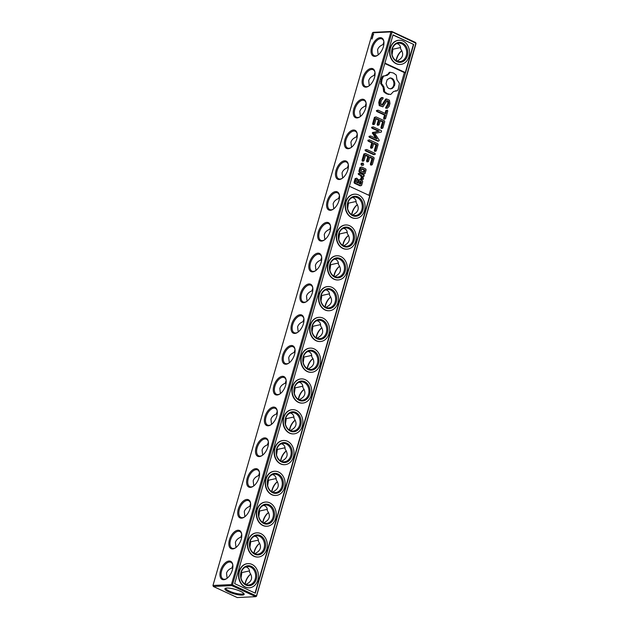 <?xml version="1.0" encoding="UTF-8"?>
<svg xmlns="http://www.w3.org/2000/svg" width="629" height="629" viewBox="0 0 629 629"><rect width="100%" height="100%" fill="white"/><g stroke="black" fill="none" stroke-linecap="round" stroke-linejoin="round"><path stroke-width="0.94" d="M391.757 31.45L373.312 32.331L372.494 32.794L212.972 585.465L213.365 586.487L237.243 597.55L255.689 596.669L256.506 596.206L416.028 43.535L415.635 42.513L391.757 31.45L390.939 31.906L231.417 584.585L231.81 585.599L255.689 596.669M383.053 44.533A9.215 7.446 -92.7 0 1 383.792 44.895M374.161 75.315A9.215 7.446 -92.7 0 1 374.908 75.677M365.276 106.104A9.215 7.446 -92.7 0 1 366.023 106.466M356.391 136.886A9.215 7.446 -92.7 0 1 357.13 137.256M347.507 167.676A9.215 7.446 -92.7 0 1 348.246 168.037M338.622 198.465A9.215 7.446 -92.7 0 1 339.361 198.827M329.738 229.247A9.215 7.446 -92.7 0 1 330.477 229.609M320.845 260.036A9.215 7.446 -92.7 0 1 321.592 260.398M311.96 290.818A9.215 7.446 -92.7 0 1 312.707 291.18M303.076 321.608A9.215 7.446 -92.7 0 1 303.815 321.969M294.191 352.389A9.215 7.446 -92.7 0 1 294.93 352.759M285.307 383.179A9.215 7.446 -92.7 0 1 286.046 383.541M276.414 413.968A9.215 7.446 -92.7 0 1 277.161 414.33M267.529 444.75A9.215 7.446 -92.7 0 1 268.276 445.112M258.645 475.54A9.215 7.446 -92.7 0 1 259.392 475.901M249.76 506.321A9.215 7.446 -92.7 0 1 250.499 506.683M240.876 537.111A9.215 7.446 -92.7 0 1 241.615 537.473M231.991 567.893A9.215 7.446 -92.7 0 1 232.73 568.262M245.051 584.019A9.215 5.001 -65.1 0 1 250.798 574.065A10.009 5.433 -65.1 0 0 245.208 584.105M259.706 543.314A10.009 5.433 -65.1 0 0 254.092 553.323M268.591 512.525A10.009 5.433 -65.1 0 0 262.977 522.534M277.475 481.743A10.009 5.433 -65.1 0 0 271.87 491.744M286.36 450.954A10.009 5.433 -65.1 0 0 280.754 460.963M295.245 420.172A10.009 5.433 -65.1 0 0 289.639 430.173M304.137 389.382A10.009 5.433 -65.1 0 0 298.523 399.391M313.022 358.593A10.009 5.433 -65.1 0 0 307.408 368.602M321.906 327.811A10.009 5.433 -65.1 0 0 316.293 337.82M330.791 297.022A10.009 5.433 -65.1 0 0 325.185 307.031M339.676 266.24A10.009 5.433 -65.1 0 0 334.07 276.241M348.56 235.45A10.009 5.433 -65.1 0 0 342.954 245.459M357.453 204.661A10.009 5.433 -65.1 0 0 351.839 214.67M401.876 50.737A10.009 5.433 -65.1 0 0 396.27 60.738M213.365 586.487L231.81 585.599M226.896 588.044A10.009 2.296 16.1 0 1 236.842 589.892A10.009 2.296 16.1 0 1 244.021 593.752A10.009 2.296 16.1 0 1 233.894 593.784A10.009 2.296 16.1 0 1 225.331 588.359A10.009 2.296 16.1 0 1 226.896 588.044M212.972 585.465L231.417 584.585M372.494 32.794L390.939 31.906M374.782 56.366A10.009 5.433 -65.1 0 0 377.463 55.415A10.009 5.433 -65.1 0 0 383.879 41.553A10.009 5.433 -65.1 0 0 373.563 42.858A10.009 5.433 -65.1 0 0 374.782 56.366M365.897 87.148A10.009 5.433 -65.1 0 0 368.578 86.197A10.009 5.433 -65.1 0 0 374.994 72.335A10.009 5.433 -65.1 0 0 364.671 73.64A10.009 5.433 -65.1 0 0 365.897 87.148M357.013 117.938A10.009 5.433 -65.1 0 0 359.694 116.986A10.009 5.433 -65.1 0 0 366.109 103.125A10.009 5.433 -65.1 0 0 355.786 104.43A10.009 5.433 -65.1 0 0 357.013 117.938M348.128 148.727A10.009 5.433 -65.1 0 0 350.801 147.768A10.009 5.433 -65.1 0 0 357.225 133.914A10.009 5.433 -65.1 0 0 346.901 135.211A10.009 5.433 -65.1 0 0 348.128 148.727M339.243 179.509A10.009 5.433 -65.1 0 0 341.917 178.557A10.009 5.433 -65.1 0 0 348.34 164.696A10.009 5.433 -65.1 0 0 338.017 166.001A10.009 5.433 -65.1 0 0 339.243 179.509M330.359 210.298A10.009 5.433 -65.1 0 0 333.032 209.339A10.009 5.433 -65.1 0 0 339.456 195.485A10.009 5.433 -65.1 0 0 329.132 196.783A10.009 5.433 -65.1 0 0 330.359 210.298M321.466 241.08A10.009 5.433 -65.1 0 0 324.147 240.129A10.009 5.433 -65.1 0 0 330.563 226.267A10.009 5.433 -65.1 0 0 320.24 227.572A10.009 5.433 -65.1 0 0 321.466 241.08M312.582 271.87A10.009 5.433 -65.1 0 0 315.263 270.918A10.009 5.433 -65.1 0 0 321.678 257.057A10.009 5.433 -65.1 0 0 311.355 258.362A10.009 5.433 -65.1 0 0 312.582 271.87M303.697 302.651A10.009 5.433 -65.1 0 0 306.37 301.7A10.009 5.433 -65.1 0 0 312.794 287.838A10.009 5.433 -65.1 0 0 302.47 289.143A10.009 5.433 -65.1 0 0 303.697 302.651M294.812 333.441A10.009 5.433 -65.1 0 0 297.486 332.489A10.009 5.433 -65.1 0 0 303.909 318.628A10.009 5.433 -65.1 0 0 293.586 319.933A10.009 5.433 -65.1 0 0 294.812 333.441M285.928 364.23A10.009 5.433 -65.1 0 0 288.601 363.271A10.009 5.433 -65.1 0 0 295.025 349.417A10.009 5.433 -65.1 0 0 284.701 350.715A10.009 5.433 -65.1 0 0 285.928 364.23M277.043 395.012A10.009 5.433 -65.1 0 0 279.716 394.061A10.009 5.433 -65.1 0 0 286.14 380.199A10.009 5.433 -65.1 0 0 275.817 381.504A10.009 5.433 -65.1 0 0 277.043 395.012M268.151 425.802A10.009 5.433 -65.1 0 0 270.832 424.842A10.009 5.433 -65.1 0 0 277.247 410.989A10.009 5.433 -65.1 0 0 266.924 412.286A10.009 5.433 -65.1 0 0 268.151 425.802M259.266 456.583A10.009 5.433 -65.1 0 0 261.947 455.632A10.009 5.433 -65.1 0 0 268.363 441.77A10.009 5.433 -65.1 0 0 258.039 443.075A10.009 5.433 -65.1 0 0 259.266 456.583M250.381 487.373A10.009 5.433 -65.1 0 0 253.055 486.421A10.009 5.433 -65.1 0 0 259.478 472.56A10.009 5.433 -65.1 0 0 249.155 473.865A10.009 5.433 -65.1 0 0 250.381 487.373M241.497 518.162A10.009 5.433 -65.1 0 0 244.17 517.203A10.009 5.433 -65.1 0 0 250.594 503.342A10.009 5.433 -65.1 0 0 240.27 504.647A10.009 5.433 -65.1 0 0 241.497 518.162M232.612 548.944A10.009 5.433 -65.1 0 0 235.285 547.993A10.009 5.433 -65.1 0 0 241.709 534.131A10.009 5.433 -65.1 0 0 231.386 535.436A10.009 5.433 -65.1 0 0 232.612 548.944M223.727 579.734A10.009 5.433 -65.1 0 0 226.401 578.774A10.009 5.433 -65.1 0 0 232.816 564.921A10.009 5.433 -65.1 0 0 222.501 566.218A10.009 5.433 -65.1 0 0 223.727 579.734M373.642 34.304L373.264 33.872L372.934 35.012L373.642 34.304M373.139 35.483L372.675 35.845L373.139 35.483M373.005 35.892L372.541 36.207L373.005 35.892M372.73 36.922L372.447 36.529L372.73 36.922M372.51 37.669L372.651 37.095L372.258 37.449M372.305 38.314L372.053 37.882L372.305 38.314M372.069 39.116L371.818 38.684L372.069 39.116M383.91 43.967L382.99 44.604C380.12 45.736 378.32 47.474 377.581 49.825L378.186 54.904M400.563 47.545L392.921 49.204L392.394 48.606M392.921 49.204L392.071 54.644M369.294 85.686L368.696 80.606C369.435 78.255 371.236 76.518 374.098 75.394L375.01 72.555M375.026 74.757L374.098 75.394M360.409 116.475L359.812 111.396C360.551 109.045 362.351 107.307 365.213 106.175L366.125 103.345M366.141 105.546L365.213 106.175M351.525 147.257L350.927 142.185C351.658 139.835 353.467 138.089 356.329 136.965L357.241 134.126M357.256 136.328L356.329 136.965M342.64 178.046L342.034 172.967C342.774 170.616 344.574 168.879 347.444 167.746L348.348 164.916M348.372 167.117L347.444 167.746M333.755 208.828L333.15 203.757C333.889 201.406 335.689 199.66 338.559 198.536L339.463 195.698M339.479 197.899L338.559 198.536M356.132 201.477L348.49 203.136L347.963 202.538M348.49 203.136L347.64 208.576M324.863 239.618L324.265 234.538C325.004 232.187 326.805 230.45 329.675 229.326L330.579 226.487M330.595 228.689L329.675 229.326M347.247 232.258L339.605 233.925L339.078 233.328M339.605 233.925L338.756 239.366M315.978 270.407L315.381 265.328C316.12 262.977 317.92 261.239 320.782 260.107L321.694 257.277M321.71 259.47L320.782 260.107M338.363 263.048L330.72 264.707L330.186 264.109M330.72 264.707L329.871 270.148M307.094 301.189L306.496 296.11C307.235 293.759 309.036 292.021 311.898 290.897L312.81 288.058M312.825 290.26L311.898 290.897M329.47 293.829L321.836 295.496L321.301 294.899M321.836 295.496L320.979 300.937M298.209 331.978L297.611 326.899C298.343 324.548 300.151 322.811 303.013 321.678L303.917 318.848M303.941 321.049L303.013 321.678M320.586 324.619L312.951 326.286L312.416 325.68M312.951 326.286L312.094 331.727M289.324 362.76L288.719 357.689C289.458 355.338 291.258 353.592 294.128 352.468L295.032 349.63M295.048 351.831L294.128 352.468M311.701 355.409L304.059 357.068L303.532 356.47M304.059 357.068L303.209 362.508M280.44 393.55L279.834 388.47C280.573 386.12 282.374 384.382 285.244 383.25L286.148 380.419M286.164 382.621L285.244 383.25M302.816 386.19L295.174 387.857L294.647 387.26M295.174 387.857L294.325 393.298M271.547 424.339L270.95 419.26C271.689 416.909 273.489 415.164 276.359 414.039L277.263 411.201M277.279 413.402L276.359 414.039M293.932 416.98L286.289 418.639L285.763 418.041M286.289 418.639L285.44 424.08M262.663 455.121L262.065 450.042C262.804 447.691 264.605 445.953 267.467 444.829L268.379 441.99M268.394 444.192L267.467 444.829M285.047 447.762L277.405 449.428L276.87 448.831M277.405 449.428L276.556 454.869M253.778 485.91L253.18 480.831C253.919 478.48 255.72 476.743 258.582 475.61L259.494 472.78M259.51 474.974L258.582 475.61M276.155 478.551L268.52 480.21L267.985 479.613M268.52 480.21L267.663 485.651M244.893 516.692L244.288 511.613C245.027 509.262 246.835 507.524 249.697 506.4L250.601 503.562M250.625 505.763L249.697 506.4M267.27 509.333L259.635 511L259.101 510.402M259.635 511L258.778 516.44M236.009 547.482L235.403 542.402C236.142 540.052 237.943 538.314 240.813 537.182L241.717 534.351M241.733 536.553L240.813 537.182M258.385 540.122L250.743 541.789L250.216 541.184M250.743 541.789L249.894 547.23M227.124 578.263L226.519 573.192C227.258 570.841 229.058 569.096 231.928 567.971L232.832 565.133M232.848 567.334L231.928 567.971M249.501 570.912L241.858 572.571L241.332 571.973M241.858 572.571L241.009 578.012M391.576 31.67L415.887 43.228L256.333 596.426M259.683 543.275A9.215 5.001 -65.1 0 0 253.935 553.229M268.567 512.486A9.215 5.001 -65.1 0 0 262.82 522.44M277.46 481.704A9.215 5.001 -65.1 0 0 271.712 491.658M286.344 450.914A9.215 5.001 -65.1 0 0 280.597 460.868M295.229 420.133A9.215 5.001 -65.1 0 0 289.482 430.087M304.114 389.343A9.215 5.001 -65.1 0 0 298.366 399.297M312.998 358.561A9.215 5.001 -65.1 0 0 307.251 368.508M321.883 327.772A9.215 5.001 -65.1 0 0 316.135 337.726M330.775 296.982A9.215 5.001 -65.1 0 0 325.028 306.936M339.66 266.201A9.215 5.001 -65.1 0 0 333.913 276.155M348.545 235.411A9.215 5.001 -65.1 0 0 342.797 245.365M357.429 204.629A9.215 5.001 -65.1 0 0 351.682 214.583M401.86 50.697A9.215 5.001 -65.1 0 0 396.113 60.651M392.009 32.165L232.486 584.844L231.842 585.08M232.486 584.844L256.365 595.907M243.612 593.257A9.215 2.115 16.1 0 1 243.596 593.391A9.215 2.115 16.1 0 1 234.153 592.864A9.215 2.115 16.1 0 1 225.882 588.28A9.215 2.115 16.1 0 1 225.937 588.154M383.926 41.923A9.215 5.001 -65.1 0 0 381.96 38.919A9.215 5.001 -65.1 0 0 373.547 45.186A9.215 5.001 -65.1 0 0 374.216 55.651A9.215 5.001 -65.1 0 0 375.599 55.902A9.215 5.001 -65.1 0 0 377.77 55.203M375.041 72.705A9.215 5.001 -65.1 0 0 373.076 69.709A9.215 5.001 -65.1 0 0 364.663 75.967A9.215 5.001 -65.1 0 0 365.331 86.432A9.215 5.001 -65.1 0 0 366.715 86.692A9.215 5.001 -65.1 0 0 368.885 85.992M366.149 103.494A9.215 5.001 -65.1 0 0 364.191 100.491A9.215 5.001 -65.1 0 0 355.778 106.757A9.215 5.001 -65.1 0 0 356.446 117.222A9.215 5.001 -65.1 0 0 357.83 117.481A9.215 5.001 -65.1 0 0 360 116.782M357.264 134.276A9.215 5.001 -65.1 0 0 355.306 131.28A9.215 5.001 -65.1 0 0 346.894 137.539A9.215 5.001 -65.1 0 0 347.554 148.012A9.215 5.001 -65.1 0 0 348.946 148.263A9.215 5.001 -65.1 0 0 351.116 147.563M348.38 165.065A9.215 5.001 -65.1 0 0 346.422 162.07A9.215 5.001 -65.1 0 0 338.009 168.328A9.215 5.001 -65.1 0 0 338.669 178.793A9.215 5.001 -65.1 0 0 340.053 179.053A9.215 5.001 -65.1 0 0 342.223 178.353M339.495 195.855A9.215 5.001 -65.1 0 0 337.537 192.851A9.215 5.001 -65.1 0 0 329.116 199.11A9.215 5.001 -65.1 0 0 329.785 209.583A9.215 5.001 -65.1 0 0 331.168 209.834A9.215 5.001 -65.1 0 0 333.339 209.135M330.61 226.637A9.215 5.001 -65.1 0 0 328.645 223.641A9.215 5.001 -65.1 0 0 320.232 229.899A9.215 5.001 -65.1 0 0 320.9 240.364A9.215 5.001 -65.1 0 0 322.284 240.624A9.215 5.001 -65.1 0 0 324.454 239.924M321.726 257.426A9.215 5.001 -65.1 0 0 319.76 254.423A9.215 5.001 -65.1 0 0 311.347 260.689A9.215 5.001 -65.1 0 0 312.015 271.154A9.215 5.001 -65.1 0 0 313.399 271.406A9.215 5.001 -65.1 0 0 315.569 270.706M312.833 288.208A9.215 5.001 -65.1 0 0 310.875 285.212A9.215 5.001 -65.1 0 0 302.463 291.471A9.215 5.001 -65.1 0 0 303.123 301.936A9.215 5.001 -65.1 0 0 304.515 302.195A9.215 5.001 -65.1 0 0 306.685 301.495M303.949 318.997A9.215 5.001 -65.1 0 0 301.991 315.994A9.215 5.001 -65.1 0 0 293.578 322.26A9.215 5.001 -65.1 0 0 294.238 332.725A9.215 5.001 -65.1 0 0 295.63 332.985A9.215 5.001 -65.1 0 0 297.8 332.285M295.064 349.779A9.215 5.001 -65.1 0 0 293.106 346.783A9.215 5.001 -65.1 0 0 284.693 353.042A9.215 5.001 -65.1 0 0 285.354 363.515A9.215 5.001 -65.1 0 0 286.738 363.766A9.215 5.001 -65.1 0 0 288.908 363.067M286.179 380.569A9.215 5.001 -65.1 0 0 284.222 377.573A9.215 5.001 -65.1 0 0 275.801 383.832A9.215 5.001 -65.1 0 0 276.469 394.297A9.215 5.001 -65.1 0 0 277.853 394.556A9.215 5.001 -65.1 0 0 280.023 393.856M277.295 411.358A9.215 5.001 -65.1 0 0 275.329 408.355A9.215 5.001 -65.1 0 0 266.916 414.613A9.215 5.001 -65.1 0 0 267.584 425.086A9.215 5.001 -65.1 0 0 268.968 425.338A9.215 5.001 -65.1 0 0 271.138 424.638M268.41 442.14A9.215 5.001 -65.1 0 0 266.444 439.144A9.215 5.001 -65.1 0 0 258.032 445.403A9.215 5.001 -65.1 0 0 258.7 455.868A9.215 5.001 -65.1 0 0 260.084 456.127A9.215 5.001 -65.1 0 0 262.254 455.427M259.518 472.929A9.215 5.001 -65.1 0 0 257.56 469.926A9.215 5.001 -65.1 0 0 249.147 476.192A9.215 5.001 -65.1 0 0 249.807 486.657A9.215 5.001 -65.1 0 0 251.199 486.909A9.215 5.001 -65.1 0 0 253.369 486.209M250.633 503.711A9.215 5.001 -65.1 0 0 248.675 500.715A9.215 5.001 -65.1 0 0 240.262 506.974A9.215 5.001 -65.1 0 0 240.923 517.439A9.215 5.001 -65.1 0 0 242.314 517.698A9.215 5.001 -65.1 0 0 244.477 516.999M241.748 534.501A9.215 5.001 -65.1 0 0 239.791 531.497A9.215 5.001 -65.1 0 0 231.378 537.764A9.215 5.001 -65.1 0 0 232.038 548.229A9.215 5.001 -65.1 0 0 233.422 548.488A9.215 5.001 -65.1 0 0 235.592 547.788M232.864 565.282A9.215 5.001 -65.1 0 0 230.898 562.287A9.215 5.001 -65.1 0 0 222.485 568.545A9.215 5.001 -65.1 0 0 223.153 579.018A9.215 5.001 -65.1 0 0 224.537 579.27A9.215 5.001 -65.1 0 0 226.707 578.57M373.54 33.872L373.036 35.043M373.115 34.1L373.547 34.359L373.083 34.721L373.241 34.163M397.009 61.107L397.072 61.029C403.055 58.12 404.227 54.055 400.594 48.842C400.72 46.507 399.832 44.871 397.945 43.936L396.899 43.574M382.99 44.604L383.894 41.773M352.476 197.506L353.514 197.868C355.409 198.803 356.289 200.431 356.163 202.774C359.796 207.987 358.624 212.052 352.641 214.961L352.586 215.032M343.583 228.288L344.629 228.657C346.516 229.585 347.405 231.22 347.279 233.556C350.911 238.776 349.732 242.841 343.756 245.75L343.693 245.821M334.699 259.077L335.744 259.439C337.631 260.375 338.52 262.01 338.394 264.345C342.019 269.558 340.847 273.623 334.872 276.532L334.809 276.611M325.814 289.867L326.852 290.228C328.747 291.156 329.627 292.792 329.502 295.127C333.134 300.348 331.963 304.412 325.987 307.322L325.924 307.392M316.93 320.648L317.967 321.01C319.862 321.946 320.743 323.581 320.617 325.916C324.25 331.137 323.078 335.194 317.102 338.103L317.04 338.182M308.045 351.438L309.083 351.8C310.978 352.727 311.858 354.363 311.732 356.698C315.365 361.919 314.193 365.984 308.218 368.893L308.155 368.964M299.152 382.22L300.198 382.581C302.093 383.517 302.974 385.152 302.848 387.488C306.48 392.708 305.309 396.773 299.325 399.674L299.262 399.753M290.268 413.009L291.313 413.371C293.2 414.307 294.089 415.934 293.963 418.277C297.596 423.49 296.416 427.555 290.441 430.464L290.378 430.535M281.383 443.791L282.429 444.16C284.316 445.088 285.204 446.724 285.079 449.059C288.703 454.28 287.532 458.344 281.556 461.254L281.493 461.324M272.499 474.581L273.536 474.942C275.431 475.878 276.312 477.513 276.186 479.848C279.819 485.061 278.647 489.126 272.672 492.035L272.609 492.114M263.614 505.37L264.652 505.732C266.547 506.659 267.427 508.295 267.301 510.63C270.934 515.851 269.762 519.916 263.787 522.825L263.724 522.896M254.729 536.152L255.767 536.513C257.662 537.449 258.543 539.084 258.417 541.42C262.049 546.64 260.878 550.697 254.902 553.606L254.839 553.685M245.837 566.941L246.882 567.303C248.777 568.231 249.658 569.866 249.532 572.201C253.165 577.422 251.993 581.487 246.01 584.396L245.947 584.467M413.717 44.455L393.046 34.878L234.656 583.618L255.335 593.194L413.717 44.455L392.999 35.02M396.765 60.997A9.215 7.446 -92.7 0 1 391.875 50.894A9.215 7.446 -92.7 0 1 398.81 43.165A9.215 7.446 -92.7 0 1 406.696 52.018A9.215 7.446 -92.7 0 1 399.698 61.579A9.215 7.446 -92.7 0 1 396.765 60.997M352.334 214.929A9.215 7.446 -92.7 0 1 347.444 204.826A9.215 7.446 -92.7 0 1 354.379 197.097A9.215 7.446 -92.7 0 1 362.265 205.95A9.215 7.446 -92.7 0 1 355.267 215.511A9.215 7.446 -92.7 0 1 352.334 214.929M343.45 245.711A9.215 7.446 -92.7 0 1 338.559 235.616A9.215 7.446 -92.7 0 1 345.494 227.887A9.215 7.446 -92.7 0 1 353.372 236.732A9.215 7.446 -92.7 0 1 346.375 246.301A9.215 7.446 -92.7 0 1 343.45 245.711M334.565 276.501A9.215 7.446 -92.7 0 1 329.675 266.397A9.215 7.446 -92.7 0 1 336.609 258.668A9.215 7.446 -92.7 0 1 344.488 267.522A9.215 7.446 -92.7 0 1 337.49 277.082A9.215 7.446 -92.7 0 1 334.565 276.501M325.68 307.282A9.215 7.446 -92.7 0 1 320.79 297.187A9.215 7.446 -92.7 0 1 327.725 289.458A9.215 7.446 -92.7 0 1 335.603 298.311A9.215 7.446 -92.7 0 1 328.605 307.872A9.215 7.446 -92.7 0 1 325.68 307.282M316.788 338.072A9.215 7.446 -92.7 0 1 311.898 327.976A9.215 7.446 -92.7 0 1 318.84 320.247A9.215 7.446 -92.7 0 1 326.718 329.093A9.215 7.446 -92.7 0 1 319.721 338.661A9.215 7.446 -92.7 0 1 316.788 338.072M307.903 368.853A9.215 7.446 -92.7 0 1 303.013 358.758A9.215 7.446 -92.7 0 1 309.955 351.029A9.215 7.446 -92.7 0 1 317.834 359.882A9.215 7.446 -92.7 0 1 310.836 369.443A9.215 7.446 -92.7 0 1 307.903 368.853M299.019 399.643A9.215 7.446 -92.7 0 1 294.128 389.548A9.215 7.446 -92.7 0 1 301.063 381.819A9.215 7.446 -92.7 0 1 308.949 390.664A9.215 7.446 -92.7 0 1 301.951 400.233A9.215 7.446 -92.7 0 1 299.019 399.643M290.134 430.433A9.215 7.446 -92.7 0 1 285.244 420.329A9.215 7.446 -92.7 0 1 292.178 412.6A9.215 7.446 -92.7 0 1 300.057 421.454A9.215 7.446 -92.7 0 1 293.059 431.014A9.215 7.446 -92.7 0 1 290.134 430.433M281.249 461.214A9.215 7.446 -92.7 0 1 276.359 451.119A9.215 7.446 -92.7 0 1 283.294 443.39A9.215 7.446 -92.7 0 1 291.172 452.235A9.215 7.446 -92.7 0 1 284.174 461.804A9.215 7.446 -92.7 0 1 281.249 461.214M272.365 492.004A9.215 7.446 -92.7 0 1 267.467 481.9A9.215 7.446 -92.7 0 1 274.409 474.172A9.215 7.446 -92.7 0 1 282.287 483.025A9.215 7.446 -92.7 0 1 275.29 492.586A9.215 7.446 -92.7 0 1 272.365 492.004M263.472 522.785A9.215 7.446 -92.7 0 1 258.582 512.69A9.215 7.446 -92.7 0 1 265.524 504.961A9.215 7.446 -92.7 0 1 273.403 513.814A9.215 7.446 -92.7 0 1 266.405 523.375A9.215 7.446 -92.7 0 1 263.472 522.785M254.588 553.575A9.215 7.446 -92.7 0 1 249.697 543.48A9.215 7.446 -92.7 0 1 256.632 535.751A9.215 7.446 -92.7 0 1 264.518 544.596A9.215 7.446 -92.7 0 1 257.52 554.165A9.215 7.446 -92.7 0 1 254.588 553.575M245.703 584.365A9.215 7.446 -92.7 0 1 240.813 574.261A9.215 7.446 -92.7 0 1 247.747 566.532A9.215 7.446 -92.7 0 1 255.633 575.386A9.215 7.446 -92.7 0 1 248.636 584.946A9.215 7.446 -92.7 0 1 245.703 584.365M413.402 44.47L405.304 72.547L404.368 72.594L384.775 63.513M368.948 195.32L404.368 72.594M349.354 186.239L369.758 195.69L255.059 593.068M397.017 61.713A10.009 8.083 -92.7 0 1 394.462 44.612A10.009 8.083 -92.7 0 1 407.671 50.737A10.009 8.083 -92.7 0 1 397.017 61.713M352.586 215.645A10.009 8.083 -92.7 0 1 350.031 198.544A10.009 8.083 -92.7 0 1 363.24 204.661A10.009 8.083 -92.7 0 1 352.586 215.645M343.701 246.426A10.009 8.083 -92.7 0 1 341.146 229.333A10.009 8.083 -92.7 0 1 354.355 235.45A10.009 8.083 -92.7 0 1 343.701 246.426M334.817 277.216A10.009 8.083 -92.7 0 1 332.261 260.115A10.009 8.083 -92.7 0 1 345.47 266.24A10.009 8.083 -92.7 0 1 334.817 277.216M325.932 307.998A10.009 8.083 -92.7 0 1 323.377 290.905A10.009 8.083 -92.7 0 1 336.586 297.022A10.009 8.083 -92.7 0 1 325.932 307.998M317.04 338.787A10.009 8.083 -92.7 0 1 314.492 321.686A10.009 8.083 -92.7 0 1 327.701 327.811A10.009 8.083 -92.7 0 1 317.04 338.787M308.155 369.577A10.009 8.083 -92.7 0 1 305.608 352.476A10.009 8.083 -92.7 0 1 318.817 358.593A10.009 8.083 -92.7 0 1 308.155 369.577M299.27 400.358A10.009 8.083 -92.7 0 1 296.715 383.265A10.009 8.083 -92.7 0 1 309.924 389.382A10.009 8.083 -92.7 0 1 299.27 400.358M290.386 431.148A10.009 8.083 -92.7 0 1 287.83 414.047A10.009 8.083 -92.7 0 1 301.039 420.164A10.009 8.083 -92.7 0 1 290.386 431.148M281.501 461.93A10.009 8.083 -92.7 0 1 278.946 444.837A10.009 8.083 -92.7 0 1 292.155 450.954A10.009 8.083 -92.7 0 1 281.501 461.93M272.616 492.719A10.009 8.083 -92.7 0 1 270.061 475.618A10.009 8.083 -92.7 0 1 283.27 481.743A10.009 8.083 -92.7 0 1 272.616 492.719M263.724 523.501A10.009 8.083 -92.7 0 1 261.177 506.408A10.009 8.083 -92.7 0 1 274.386 512.525A10.009 8.083 -92.7 0 1 263.724 523.501M254.839 554.291A10.009 8.083 -92.7 0 1 252.284 537.19A10.009 8.083 -92.7 0 1 265.501 543.314A10.009 8.083 -92.7 0 1 254.839 554.291M245.955 585.08A10.009 8.083 -92.7 0 1 243.399 567.979A10.009 8.083 -92.7 0 1 256.608 574.096A10.009 8.083 -92.7 0 1 245.955 585.08M405.304 72.547L384.901 63.097M398.983 40.264A12.116 9.789 87.3 0 0 398.825 40.264A12.116 9.789 87.3 0 0 389.713 50.422A12.116 9.789 87.3 0 0 396.136 63.694A12.116 9.789 87.3 0 0 399.989 64.465A12.116 9.789 87.3 0 0 400.146 64.457M386.835 100.962L387.558 101.3L387.881 103.423L385.624 108.188L387.322 108.251L389.123 106.403L389.949 103.541L389.437 100.239L386.717 98.981L382.558 105.232L381.127 104.571L380.812 102.456L381.449 100.247L383.014 98.635L383.077 97.676L382.298 97.581L380.537 99.406L379.68 102.362L380.16 105.57L382.912 106.851L387.079 100.601L388.494 101.253L388.808 103.376L388.164 105.593L386.607 107.197L386.552 108.141L387.322 108.251M382.298 97.581L381.371 97.629L379.601 99.453L378.752 102.409L379.232 105.617L382.912 106.851M386.717 98.981L385.781 99.028L381.866 104.917M385.813 110.61L386.741 110.562L385.821 113.755L378.045 110.146L377.321 110.539L377.675 111.419L385.459 115.028L384.547 118.166L384.877 119.07L385.585 118.645L387.779 111.042L387.448 110.169L385.813 110.61L385.011 113.377M378.045 110.146L376.394 110.578L376.747 111.467L384.523 115.068L383.619 118.213L383.949 119.117L384.877 119.07M380.262 120.784L382.566 121.853L380.922 127.561L381.245 128.465L382.18 128.418L382.888 127.994L384.728 121.633L384.382 120.768L376.048 116.908L375.364 117.301L373.532 123.661L373.854 124.566L374.554 124.133L376.205 118.425L379.342 119.88L378.06 124.314L378.391 125.218L379.098 124.794L380.38 120.359L383.501 121.806L381.85 127.514L382.18 128.418M376.079 118.85L378.414 119.927L377.133 124.361L377.463 125.265L378.391 125.218M376.048 116.908L374.436 117.348L372.604 123.709L372.918 124.605L373.854 124.566M370.599 135.958L368.94 136.391L369.302 137.279L377.604 141.14L378.532 141.093L379.232 140.668L379.13 140.015L374.798 133.474L381.418 132.027L381.512 130.722L373.217 126.877L372.494 127.262L372.848 128.151L379.232 131.107L373.264 132.758L376.999 138.923L370.599 135.958L369.868 136.344L370.229 137.232L378.532 141.093M373.217 126.877L371.566 127.31L371.92 128.198L378.304 131.154L372.337 132.798L375.615 138.286M373.634 143.711L375.945 144.788L374.302 150.496L374.625 151.4L376.268 150.929L378.108 144.568L377.77 143.703L369.467 139.866L368.743 140.251L369.105 141.14L372.714 142.814L371.44 147.249L371.77 148.153L372.486 147.736L373.752 143.294L376.881 144.741L375.23 150.449L375.56 151.353M369.467 139.866L367.816 140.291L368.169 141.179L371.786 142.854L370.512 147.296L370.843 148.2L371.77 148.153M366.683 149.505L365.032 149.938L365.386 150.826L373.665 154.655L375.316 154.223L374.963 153.334L366.683 149.505L365.96 149.891L366.322 150.779L374.593 154.616M362.508 165.285L361.581 165.333L361.015 163.855L361.502 163.241L363.13 163.139L363.688 164.617L363.208 165.23L362.508 165.285L361.942 163.807L363.13 163.139M356.753 178.156L355.133 178.597L354.048 182.355L354.371 183.212L360 185.814L361.612 185.382L362.697 181.624L362.375 180.767L359.796 179.572L359.112 179.965L358.216 183.07L356.187 182.135L356.902 179.674L357.995 179.454L356.753 178.156L356.069 178.55L354.984 182.308L355.306 183.165L360.928 185.775M359.796 179.572L358.184 180.004L357.406 182.693M361.589 167.031L359.969 167.471L358.884 171.23L359.206 172.087L363.405 174.029L365.017 173.596L366.102 169.83L365.779 168.973L361.589 167.031L360.904 167.424L359.819 171.182L360.142 172.039L364.333 173.989M369.695 157.384L372.006 158.445L370.355 164.161L370.685 165.065L371.613 165.018L372.329 164.594L374.161 158.233L373.823 157.368L365.488 153.507L364.804 153.901L362.964 160.261L363.287 161.166L363.994 160.733L365.638 155.025L368.783 156.479L367.501 160.914L367.823 161.818L368.539 161.394L369.821 156.959L372.934 158.406L371.291 164.114L371.613 165.018M365.52 155.442L367.847 156.527L366.565 160.961L366.896 161.865L367.823 161.818M365.488 153.507L363.877 153.948L362.037 160.301L362.359 161.205L363.287 161.166M359.812 173.187L358.192 173.635L358.514 174.508L360.614 175.483L361.502 178.196L360.574 178.636L360.983 179.886L363.405 179.179L362.933 176.081L364.325 176.002L364.002 175.129L359.812 173.187L359.12 173.588L359.442 174.461L361.541 175.436L362.43 178.149L361.51 178.589L361.919 179.847M395.319 90.835L397.308 90.757L398.267 89.082L399.439 83.366L396.946 79.741L396.278 75.087L393.463 73.011L390.255 72.296L387.37 75.307L383.619 76.038L382 79.482L381.488 83.429L383.981 87.054L384.649 91.708L387.464 93.784L390.672 94.499L393.557 91.488L397.308 90.757M383.619 76.038L382.691 76.085L381.748 77.713L380.561 83.476L383.053 87.101L383.721 91.755L386.536 93.831L390.672 94.499M390.255 72.296L389.32 72.343L388.038 74.104L384.681 76.007M247.92 563.623A12.116 9.789 87.3 0 0 247.763 563.631A12.116 9.789 87.3 0 0 238.65 573.79A12.116 9.789 87.3 0 0 245.074 587.061A12.116 9.789 87.3 0 0 248.927 587.832A12.116 9.789 87.3 0 0 249.084 587.824M256.805 532.842A12.116 9.789 87.3 0 0 256.656 532.849A12.116 9.789 87.3 0 0 247.535 543.008A12.116 9.789 87.3 0 0 253.959 556.28A12.116 9.789 87.3 0 0 257.811 557.05A12.116 9.789 87.3 0 0 257.969 557.042M265.69 502.052A12.116 9.789 87.3 0 0 265.54 502.06A12.116 9.789 87.3 0 0 256.42 512.218A12.116 9.789 87.3 0 0 262.851 525.49A12.116 9.789 87.3 0 0 266.696 526.261A12.116 9.789 87.3 0 0 266.853 526.253M274.582 471.27A12.116 9.789 87.3 0 0 274.425 471.27A12.116 9.789 87.3 0 0 265.304 481.429A12.116 9.789 87.3 0 0 271.736 494.701A12.116 9.789 87.3 0 0 275.581 495.479A12.116 9.789 87.3 0 0 275.738 495.463M283.467 440.481A12.116 9.789 87.3 0 0 283.309 440.489A12.116 9.789 87.3 0 0 274.189 450.647A12.116 9.789 87.3 0 0 280.62 463.919A12.116 9.789 87.3 0 0 284.473 464.689A12.116 9.789 87.3 0 0 284.623 464.682M292.351 409.699A12.116 9.789 87.3 0 0 292.194 409.699A12.116 9.789 87.3 0 0 283.081 419.858A12.116 9.789 87.3 0 0 289.505 433.129A12.116 9.789 87.3 0 0 293.358 433.9A12.116 9.789 87.3 0 0 293.515 433.892M301.236 378.91A12.116 9.789 87.3 0 0 301.079 378.917A12.116 9.789 87.3 0 0 291.966 389.076A12.116 9.789 87.3 0 0 298.39 402.348A12.116 9.789 87.3 0 0 302.242 403.118A12.116 9.789 87.3 0 0 302.4 403.11M310.121 348.12A12.116 9.789 87.3 0 0 309.971 348.128A12.116 9.789 87.3 0 0 300.851 358.286A12.116 9.789 87.3 0 0 307.274 371.558A12.116 9.789 87.3 0 0 311.127 372.329A12.116 9.789 87.3 0 0 311.284 372.321M319.005 317.338A12.116 9.789 87.3 0 0 318.856 317.346A12.116 9.789 87.3 0 0 309.735 327.505A12.116 9.789 87.3 0 0 316.167 340.776A12.116 9.789 87.3 0 0 320.012 341.547A12.116 9.789 87.3 0 0 320.169 341.531M327.898 286.549A12.116 9.789 87.3 0 0 327.74 286.557A12.116 9.789 87.3 0 0 318.62 296.715A12.116 9.789 87.3 0 0 325.051 309.987A12.116 9.789 87.3 0 0 328.904 310.757A12.116 9.789 87.3 0 0 329.053 310.75M336.782 255.767A12.116 9.789 87.3 0 0 336.625 255.767A12.116 9.789 87.3 0 0 327.505 265.925A12.116 9.789 87.3 0 0 333.936 279.197A12.116 9.789 87.3 0 0 337.789 279.968A12.116 9.789 87.3 0 0 337.938 279.96M345.667 224.978A12.116 9.789 87.3 0 0 345.51 224.985A12.116 9.789 87.3 0 0 336.397 235.144A12.116 9.789 87.3 0 0 342.821 248.416A12.116 9.789 87.3 0 0 346.673 249.186A12.116 9.789 87.3 0 0 346.831 249.178M354.552 194.196A12.116 9.789 87.3 0 0 354.394 194.196A12.116 9.789 87.3 0 0 345.282 204.354A12.116 9.789 87.3 0 0 351.705 217.626A12.116 9.789 87.3 0 0 355.558 218.397A12.116 9.789 87.3 0 0 355.715 218.389M396.451 63.678A12.116 9.789 87.3 0 0 400.296 64.457A12.116 9.789 87.3 0 0 409.495 51.885A12.116 9.789 87.3 0 0 399.14 40.256A12.116 9.789 87.3 0 0 390.019 50.406A12.116 9.789 87.3 0 0 396.451 63.678M352.02 217.61A12.116 9.789 87.3 0 0 355.865 218.381A12.116 9.789 87.3 0 0 365.064 205.817A12.116 9.789 87.3 0 0 354.709 194.18A12.116 9.789 87.3 0 0 345.588 204.339A12.116 9.789 87.3 0 0 352.02 217.61M343.135 248.4A12.116 9.789 87.3 0 0 346.98 249.17A12.116 9.789 87.3 0 0 356.179 236.598A12.116 9.789 87.3 0 0 345.824 224.97A12.116 9.789 87.3 0 0 336.704 235.128A12.116 9.789 87.3 0 0 343.135 248.4M334.243 279.182A12.116 9.789 87.3 0 0 338.095 279.96A12.116 9.789 87.3 0 0 347.294 267.388A12.116 9.789 87.3 0 0 336.94 255.759A12.116 9.789 87.3 0 0 327.819 265.91A12.116 9.789 87.3 0 0 334.243 279.182M325.358 309.971A12.116 9.789 87.3 0 0 329.211 310.742A12.116 9.789 87.3 0 0 338.41 298.177A12.116 9.789 87.3 0 0 328.047 286.541A12.116 9.789 87.3 0 0 318.934 296.699A12.116 9.789 87.3 0 0 325.358 309.971M316.473 340.761A12.116 9.789 87.3 0 0 320.326 341.531A12.116 9.789 87.3 0 0 329.517 328.959A12.116 9.789 87.3 0 0 319.162 317.331A12.116 9.789 87.3 0 0 310.05 327.489A12.116 9.789 87.3 0 0 316.473 340.761M307.589 371.542A12.116 9.789 87.3 0 0 311.441 372.313A12.116 9.789 87.3 0 0 320.633 359.749A12.116 9.789 87.3 0 0 310.278 348.112A12.116 9.789 87.3 0 0 301.157 358.271A12.116 9.789 87.3 0 0 307.589 371.542M298.704 402.332A12.116 9.789 87.3 0 0 302.549 403.103A12.116 9.789 87.3 0 0 311.748 390.53A12.116 9.789 87.3 0 0 301.393 378.902A12.116 9.789 87.3 0 0 292.273 389.06A12.116 9.789 87.3 0 0 298.704 402.332M289.82 433.114A12.116 9.789 87.3 0 0 293.664 433.884A12.116 9.789 87.3 0 0 302.863 421.32A12.116 9.789 87.3 0 0 292.509 409.683A12.116 9.789 87.3 0 0 283.388 419.842A12.116 9.789 87.3 0 0 289.82 433.114M280.927 463.903A12.116 9.789 87.3 0 0 284.78 464.674A12.116 9.789 87.3 0 0 293.979 452.102A12.116 9.789 87.3 0 0 283.616 440.473A12.116 9.789 87.3 0 0 274.503 450.631A12.116 9.789 87.3 0 0 280.927 463.903M272.043 494.693A12.116 9.789 87.3 0 0 275.895 495.463A12.116 9.789 87.3 0 0 285.094 482.891A12.116 9.789 87.3 0 0 274.731 471.263A12.116 9.789 87.3 0 0 265.619 481.421A12.116 9.789 87.3 0 0 272.043 494.693M263.158 525.474A12.116 9.789 87.3 0 0 267.011 526.245A12.116 9.789 87.3 0 0 276.202 513.681A12.116 9.789 87.3 0 0 265.847 502.044A12.116 9.789 87.3 0 0 256.734 512.203A12.116 9.789 87.3 0 0 263.158 525.474M254.273 556.264A12.116 9.789 87.3 0 0 258.126 557.035A12.116 9.789 87.3 0 0 267.317 544.462A12.116 9.789 87.3 0 0 256.962 532.834A12.116 9.789 87.3 0 0 247.842 542.992A12.116 9.789 87.3 0 0 254.273 556.264M245.389 587.046A12.116 9.789 87.3 0 0 249.233 587.816A12.116 9.789 87.3 0 0 258.433 575.252A12.116 9.789 87.3 0 0 248.078 563.615A12.116 9.789 87.3 0 0 238.957 573.774A12.116 9.789 87.3 0 0 245.389 587.046M379.601 99.453L380.537 99.406M378.752 102.409L379.68 102.362M379.232 105.617L380.16 105.57M387.558 101.3L388.494 101.253M387.881 103.423L388.808 103.376M387.236 105.641L388.164 105.593M385.679 107.237L386.607 107.197M385.624 108.188L386.552 108.141M376.394 110.578L377.321 110.539M376.747 111.467L377.675 111.419M384.523 115.068L385.459 115.028M383.619 118.213L384.547 118.166M387.448 110.169L386.741 110.562M374.436 117.348L375.364 117.301M372.604 123.709L373.532 123.661M378.414 119.927L379.342 119.88M377.133 124.361L378.06 124.314M382.566 121.853L383.501 121.806M380.922 127.561L381.85 127.514M371.566 127.31L372.494 127.262M371.92 128.198L372.848 128.151M378.304 131.154L379.232 131.107M372.769 132.373L373.697 132.326M372.337 132.798L373.264 132.758M372.431 133.474L373.359 133.427M368.94 136.391L369.868 136.344M369.302 137.279L370.229 137.232M367.816 140.291L368.743 140.251M368.169 141.179L369.105 141.14M371.786 142.854L372.714 142.814M370.512 147.296L371.44 147.249M375.945 144.788L376.881 144.741M374.302 150.496L375.23 150.449M365.032 149.938L365.96 149.891M365.386 150.826L366.322 150.779M361.502 163.241L362.43 163.194M361.015 163.855L361.942 163.807M361.07 164.719L361.997 164.672M358.184 180.004L359.112 179.965M356.84 179.886L357.311 179.863M355.133 178.597L356.069 178.55M354.048 182.355L354.984 182.308M354.371 183.212L355.306 183.165M359.206 172.087L360.142 172.039M359.969 167.471L360.904 167.424M358.884 171.23L359.819 171.182M363.877 153.948L364.804 153.901M362.037 160.301L362.964 160.261M367.847 156.527L368.783 156.479M366.565 160.961L367.501 160.914M372.006 158.445L372.934 158.406M370.355 164.161L371.291 164.114M358.192 173.635L359.12 173.588M358.514 174.508L359.442 174.461M360.614 175.483L361.541 175.436M361.502 178.196L362.43 178.149M360.574 178.636L361.51 178.589M363.051 176.435L363.633 176.403M388.038 74.104L388.966 74.057M386.442 75.354L387.37 75.307M381.748 77.713L382.676 77.674M381.072 79.521L382 79.482M380.671 81.456L381.599 81.416M380.561 83.476L381.488 83.429M382.007 85.104L382.935 85.057M383.053 87.101L383.981 87.054M383.635 89.357L384.563 89.31M383.721 91.755L384.649 91.708M385.058 92.95L385.986 92.911M386.536 93.831L387.464 93.784M388.109 94.366L389.036 94.319M361.486 181.797L360.779 184.258L359.253 183.55L359.969 181.089L361.486 181.797L360.559 181.844L359.969 183.88M364.891 170.011L364.183 172.472L361.03 171.009L361.738 168.548L364.891 170.011L363.963 170.05L363.373 172.094M394.642 85.332L392.37 88.398L390.727 88.878L388.981 88.532L387.472 87.368L386.033 83.61L387.189 79.616L390.2 77.917L391.946 78.271L393.455 79.427L394.894 83.185L394.642 85.332L393.715 85.379L392.811 87.227L393.738 87.179M359.843 181.514L360.559 181.844M361.62 168.965L363.963 170.05M392.811 87.227L391.442 88.437L392.37 88.398M391.442 88.437L390.263 88.783M389.736 78.059L391.946 78.271M391.01 78.31L392.527 79.474L393.455 79.427M392.527 79.474L393.534 81.188L394.469 81.141M393.534 81.188L393.958 83.232L394.894 83.185M393.958 83.232L393.715 85.379"/></g></svg>

